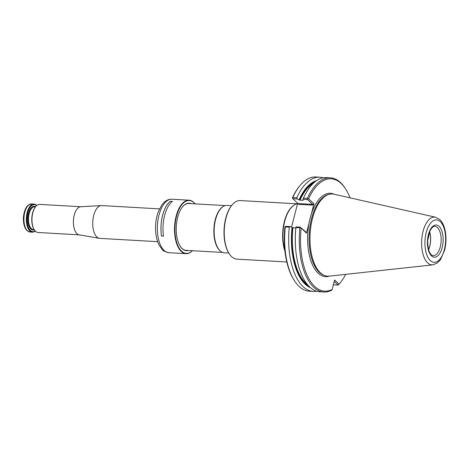 <?xml version="1.0" encoding="UTF-8"?>
<svg xmlns="http://www.w3.org/2000/svg" width="469" height="469" viewBox="0 0 469 469"><rect width="100%" height="100%" fill="white"/><g stroke="black" fill="none" stroke-linecap="round" stroke-linejoin="round"><path stroke-width="0.7" d="M159.519 208.887L101.679 205.58A16.421 7.961 93.3 0 0 101.234 205.58A16.421 7.961 93.3 0 0 92.792 221.52A16.421 7.961 93.3 0 0 99.364 238.322A16.421 7.961 93.3 0 0 99.803 238.375L157.643 241.682M101.234 205.58L80.68 206.753A14.076 6.824 93.3 0 0 73.44 220.418A14.076 6.824 93.3 0 0 79.073 234.817L99.364 238.322M80.867 206.741L39.625 204.384A14.076 6.824 93.3 0 0 35.708 206.524A14.076 6.824 93.3 0 0 34.372 229.916A14.076 6.824 93.3 0 0 38.018 232.489L79.261 234.846M35.269 231.07A14.076 6.824 -86.7 0 1 32.384 232.167L29.969 232.032A14.076 6.824 -86.7 0 1 27.483 230.871A14.076 6.824 -86.7 0 1 24.236 214.925A14.076 6.824 -86.7 0 1 31.575 203.921L28.146 205.229C27.724 205.528 25.478 207.298 23.954 213.776L23.784 214.62A10.558 5.118 93.3 0 0 23.45 220.518L23.52 221.374A13.607 6.595 -86.7 0 1 23.954 213.776A13.607 6.595 -86.7 0 1 29.019 204.76M32.384 232.167A14.076 6.824 -86.7 0 1 29.899 231.012A14.076 6.824 -86.7 0 1 26.651 215.06A14.076 6.824 -86.7 0 1 33.991 204.062A14.076 6.824 -86.7 0 1 36.734 205.481M35.175 230.971A13.548 6.566 -86.7 0 1 30.485 230.555A13.548 6.566 -86.7 0 1 27.8 212.944A13.548 6.566 -86.7 0 1 36.629 205.569M35.708 206.524L35.368 206.946A13.548 6.566 93.3 0 0 34.079 229.464L34.372 229.916M191.041 203.64A23.784 11.532 93.3 0 0 182.558 206.823A23.784 11.532 93.3 0 0 180.301 246.354A23.784 11.532 93.3 0 0 182.259 248.74A23.784 11.532 93.3 0 0 188.362 250.487M195.098 203.868A26.481 12.839 93.3 0 0 176.807 215.212A26.481 12.839 93.3 0 0 181.626 251.214A26.481 12.839 93.3 0 0 192.419 250.716M195.139 203.874A26.774 12.98 93.3 0 0 189.083 200.204A26.774 12.98 93.3 0 0 175.125 221.133A26.774 12.98 93.3 0 0 181.304 251.466A26.774 12.98 93.3 0 0 186.029 253.67A26.774 12.98 93.3 0 0 192.46 250.722M172.393 201.371A26.774 12.98 93.3 0 0 163.523 236.165L161.477 236.048A26.774 12.98 93.3 0 1 170.347 201.254L172.393 201.371M180.219 246.225A23.491 11.391 93.3 0 0 182.072 248.459A23.491 11.391 93.3 0 0 186.216 250.393A23.491 11.391 93.3 0 0 186.785 250.393M189.464 203.546A23.491 11.391 93.3 0 0 188.896 203.487A23.491 11.391 93.3 0 0 182.464 206.94M161.477 236.048L161.5 236.03A26.715 12.95 93.3 0 1 170.353 201.307L170.347 201.254M161.5 236.03L163.517 236.142M170.353 201.307L172.328 201.418M297.024 203.822L240.187 200.574A29.33 14.217 93.3 0 0 232.038 205.035L231.657 205.498A28.738 13.935 93.3 0 0 228.925 253.266L229.253 253.77A29.33 14.217 93.3 0 0 236.839 259.134L286.799 261.989M297.51 203.728A29.623 14.363 93.3 0 0 294.374 204.935A29.623 14.363 93.3 0 0 284.847 250.2M232.038 205.035A29.33 14.217 93.3 0 0 229.253 253.77M294.374 204.935L293.963 205.193A29.33 14.217 93.3 0 0 284.982 251.419M428.537 249.631A14.486 7.023 93.3 0 0 429.551 231.856M428.578 249.784A14.662 7.111 93.3 0 0 429.61 231.709M435.572 217.229L333.981 194.207A41.166 19.962 93.3 0 0 329.39 194.266A41.166 19.962 93.3 0 0 310.103 233.943A41.166 19.962 93.3 0 0 324.741 275.561A41.166 19.962 93.3 0 0 329.297 276.141L432.852 264.85L437.178 263.097L440.473 259.674L444.565 250.393C446.042 244.601 446.371 238.75 445.55 232.835C444.196 224.639 441.423 220.946 439.734 219.521L435.572 217.229A23.925 11.602 93.3 0 0 421.695 240.321A23.925 11.602 93.3 0 0 432.852 264.85M303.437 198.141L307.383 198.369L307.852 198.985L308.608 198.833L313.96 203.816L312.278 205.135L312.671 204.39L307.471 199.548L303.033 199.296L303.437 198.141A57.189 27.724 93.3 0 1 326.436 177.599L330.381 177.821A57.189 27.724 93.3 0 0 307.383 198.369M350.062 197.854A56.251 27.272 93.3 0 0 345.706 189.083L345.178 188.274A57.189 27.724 93.3 0 0 330.381 177.821M300.582 227.488L305.512 231.674L306.486 233.146L300.582 227.488L299.89 227.77A57.189 27.724 93.3 0 0 323.856 292.011A57.189 27.724 93.3 0 0 331.653 290.217L332.175 289.467L334.596 279.975L339.028 284.103L338.19 285.099A57.189 27.724 93.3 0 0 339.749 283.317L340.359 282.567A56.251 27.272 93.3 0 0 345.688 274.353M299.89 227.77L295.945 227.541L295.998 226.914L300.43 227.166M290.317 226.586L285.832 226.334L285.14 226.609L285.293 226.932L289.291 227.16L290.317 226.586L292.046 227.395A54.398 26.375 93.3 0 0 310.542 287.72M289.291 227.16A57.189 27.724 93.3 0 0 313.257 291.407A57.189 27.724 93.3 0 0 316.604 291.185M292.046 227.395L292.293 227.623A53.847 26.106 93.3 0 0 309.264 286.541M295.845 228.01L292.293 227.623M295.998 226.914L295.886 227.612A54.398 26.375 93.3 0 0 295.622 248.359L295.687 249.139A57.189 27.724 93.3 0 0 319.911 291.788L323.856 292.011M295.945 227.541A57.189 27.724 93.3 0 0 295.687 249.139M333.453 284.466L334.239 284.871L338.19 285.099L334.227 281.412M301.133 228.169A56.251 27.272 93.3 0 0 332.175 289.467M334.034 194.219A41.753 20.243 93.3 0 0 311.469 213.6A41.753 20.243 93.3 0 0 308.977 223.361A41.753 20.243 93.3 0 0 329.355 276.135M339.028 284.103A56.251 27.272 93.3 0 0 340.359 282.567M345.706 189.083A56.251 27.272 93.3 0 0 308.608 198.833M315.262 181.597A53.847 26.106 93.3 0 0 299.333 200.005L302.974 200.398A53.378 25.877 -86.7 0 1 303.085 200.146M316.663 180.571A54.398 26.375 93.3 0 0 299.087 199.776L299.333 200.005M303.033 199.296L303.173 200.228M307.471 199.548L307.852 198.985M323.088 177.821A57.189 27.724 93.3 0 0 319.782 177.218A57.189 27.724 93.3 0 0 296.783 197.76L297.358 198.973L299.087 199.776M285.293 226.932A57.189 27.724 93.3 0 0 294.462 280.726A57.189 27.724 93.3 0 0 309.259 291.179L313.257 291.407M311.469 213.6L313.96 203.816M306.486 233.146L308.977 223.361M319.782 177.218L315.789 176.989A57.189 27.724 93.3 0 0 299.896 185.683A57.189 27.724 93.3 0 0 292.785 197.531L296.783 197.76M297.358 198.973L292.873 198.715L298.7 204.355L312.278 205.135M292.785 197.531L292.404 198.1L292.873 198.715M297.657 203.165L291.542 227.16M294.462 280.726L293.94 279.917A56.251 27.272 93.3 0 1 284.894 227.242L285.14 226.609M299.896 185.683L299.286 186.433A56.251 27.272 93.3 0 0 292.375 197.906L292.404 198.1M231.528 205.657L227.066 205.404A23.755 11.514 93.3 0 0 223.314 206.442L222.904 206.694A23.462 11.373 93.3 0 0 213.911 228.444A23.462 11.373 93.3 0 0 220.366 251.079L220.747 251.378A23.755 11.514 93.3 0 0 224.352 252.838L228.813 253.09M223.314 206.442A23.755 11.514 93.3 0 0 214.21 228.462A23.755 11.514 93.3 0 0 220.747 251.378M26.885 230.402A13.607 6.595 -86.7 0 1 23.52 221.374L25.496 228.632L27.067 230.701L29.969 232.032M34.296 229.792A11.907 5.775 -86.7 0 1 30.866 229.048A11.907 5.775 -86.7 0 1 28.357 214.251A11.907 5.775 -86.7 0 1 35.615 206.641M34.184 229.628L33.405 229.581A11.438 5.546 -86.7 0 1 31.388 228.643A11.438 5.546 -86.7 0 1 28.744 215.687A11.438 5.546 -86.7 0 1 34.712 206.747L35.492 206.788M186.029 253.67L168.869 252.691A26.774 12.98 -86.7 0 1 164.144 250.487A26.774 12.98 -86.7 0 1 157.965 220.154A26.774 12.98 -86.7 0 1 171.924 199.225L189.083 200.204M437.436 227.594A14.662 7.111 93.3 0 0 434.845 226.386C433.268 226.181 431.586 227.805 429.809 231.264L427.664 240.755C427.886 250.041 429.727 255.013 433.174 255.669A14.662 7.111 93.3 0 0 440.819 244.208A14.662 7.111 93.3 0 0 437.436 227.594M439.054 226.328A16.128 7.821 93.3 0 0 427.429 242.93A16.128 7.821 93.3 0 0 439.383 254.051A16.128 7.821 93.3 0 0 439.054 226.328M440.256 221.632A21.257 10.306 93.3 0 0 424.932 243.511A21.257 10.306 93.3 0 0 440.684 258.161A21.257 10.306 93.3 0 0 440.256 221.632M329.39 194.266L328.341 194.529A40.844 19.804 93.3 0 0 309.2 233.89A40.844 19.804 93.3 0 0 323.727 275.18L324.741 275.561M292.914 227.84A53.378 25.877 93.3 0 0 307.646 284.777M313.45 183.162A53.378 25.877 93.3 0 0 299.949 200.228M298.079 203.558L312.671 204.39M31.575 203.921L33.991 204.062M168.869 252.691C165.035 251.736 162.948 250.798 162.614 249.877L159.319 245.522C157.332 241.769 156.124 237.25 155.702 231.973C155.18 224.792 156.048 218.062 158.293 211.777L161.623 205.258C164.748 201.019 168.178 199.008 171.924 199.225M185.648 250.329L222.57 252.439M188.327 203.482L225.249 205.592"/></g></svg>
